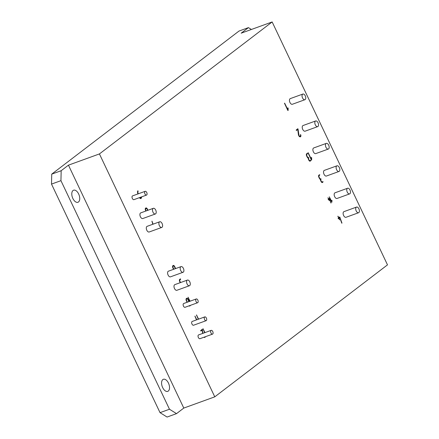 <?xml version="1.0" encoding="UTF-8"?>
<svg xmlns="http://www.w3.org/2000/svg" width="439" height="439" viewBox="0 0 439 439"><rect width="100%" height="100%" fill="white"/><g stroke="black" fill="none" stroke-linecap="round" stroke-linejoin="round"><path stroke-width="0.66" d="M147.652 210.374A1.35 0.746 70.1 0 0 147.597 210.259L147.098 209.2A1.257 0.691 70.1 0 0 146.988 208.997A1.103 0.609 70.1 0 0 146.867 208.827L146.588 208.574A1.235 0.68 70.1 0 0 146.308 208.465A1.004 0.554 70.1 0 0 146.165 208.481A1.004 0.554 70.1 0 0 146.088 208.525L145.819 208.728A1.119 0.62 70.1 0 0 145.666 208.948A1.097 0.604 70.1 0 0 145.605 209.288L145.655 209.738A1.141 0.631 70.1 0 0 145.715 209.952A1.388 0.768 70.1 0 0 145.814 210.177L146.16 210.912M145.929 208.58L146.077 208.53A1.004 0.554 70.1 0 0 146.006 208.541A1.004 0.554 70.1 0 0 145.929 208.58L145.666 208.783A1.119 0.62 70.1 0 0 145.507 209.008A1.097 0.604 70.1 0 0 145.446 209.343L145.605 209.288M139.816 197.517A1.147 0.631 70.1 0 0 139.909 197.649L140.184 197.907A1.103 0.609 70.1 0 0 140.447 198.011A1.097 0.609 70.1 0 0 140.601 197.989A1.097 0.609 70.1 0 0 140.678 197.951L140.957 197.742A1.119 0.62 70.1 0 0 141.111 197.517A1.097 0.604 70.1 0 0 141.171 197.182L141.16 197.034M175.337 268.679L174.404 266.709A1.257 0.691 70.1 0 0 174.294 266.506A1.103 0.609 70.1 0 0 174.173 266.341L173.893 266.083A1.235 0.68 70.1 0 0 173.614 265.979A1.004 0.554 70.1 0 0 173.471 265.996A1.004 0.554 70.1 0 0 173.394 266.034L173.131 266.237A1.119 0.62 70.1 0 0 172.971 266.462A1.097 0.604 70.1 0 0 172.911 266.797L172.961 267.252A1.141 0.631 70.1 0 0 173.026 267.466A1.388 0.768 70.1 0 0 173.12 267.691L173.624 268.75A1.377 0.757 70.1 0 0 173.734 268.959A1.147 0.631 70.1 0 0 173.855 269.129L173.921 269.189M188.891 301.631L187.881 299.513A1.257 0.691 70.1 0 0 187.771 299.31A1.103 0.609 70.1 0 0 187.656 299.146L187.376 298.888A1.229 0.68 70.1 0 0 187.096 298.783A0.999 0.554 70.1 0 0 186.954 298.8A0.999 0.554 70.1 0 0 186.877 298.838L186.613 299.041A1.087 0.598 70.1 0 0 186.454 299.266A1.191 0.658 70.1 0 0 186.394 299.623A1.119 0.615 70.1 0 0 186.438 300.04A1.257 0.697 70.1 0 0 186.591 300.485L187.393 302.175M272.153 21.95L99.428 153.924L214.775 396.84L387.494 264.865L272.153 21.95L241.165 33.183L248.436 27.624L239.003 31.048L51.731 174.135L61.169 170.716L60.944 180.67L169.47 409.23L176.516 413.631L183.787 408.072L214.775 396.84M298.043 129.022L297.752 128.748L296.166 130.076L296.473 130.449L297.763 129.467L298.383 134.427A4.417 2.442 70.1 0 0 298.454 134.822A2.146 1.185 70.1 0 0 298.525 135.097L298.882 135.931A1.778 0.982 70.1 0 0 299.222 136.375A2.228 1.229 70.1 0 0 299.645 136.71A2.31 1.279 70.1 0 0 300.15 136.858A2.019 1.114 70.1 0 0 300.38 136.82A2.019 1.114 70.1 0 0 300.55 136.727A1.866 1.032 70.1 0 0 300.764 136.458A1.641 0.905 70.1 0 0 300.88 136.079A1.712 0.944 70.1 0 0 300.885 135.558A2.607 1.438 70.1 0 0 300.753 134.855L300.49 134.581L300.43 134.861A2.294 1.268 -109.9 0 1 300.523 135.404A1.076 0.593 -109.9 0 1 300.512 135.744A1.35 0.746 -109.9 0 1 300.424 136.019A1.246 0.686 -109.9 0 1 300.281 136.194A1.366 0.757 -109.9 0 1 300.166 136.26A1.366 0.757 -109.9 0 1 300.144 136.266A1.542 0.851 -109.9 0 1 299.98 136.288A1.74 0.96 -109.9 0 1 299.799 136.255A1.493 0.823 -109.9 0 1 299.628 136.178L299.458 136.063A1.279 0.702 -109.9 0 1 299.206 135.799A1.361 0.752 -109.9 0 1 298.992 135.431L298.015 128.94M300.029 136.309A1.366 0.757 -109.9 0 1 300.007 136.315A1.366 0.757 -109.9 0 1 299.985 136.326A1.542 0.851 -109.9 0 1 299.821 136.342A1.74 0.96 -109.9 0 1 299.645 136.309A1.493 0.823 -109.9 0 1 299.475 136.238L299.305 136.123A1.279 0.702 -109.9 0 1 299.052 135.854A1.361 0.752 -109.9 0 1 298.833 135.492L297.883 129.077M300.298 136.842A2.019 1.114 70.1 0 0 300.391 136.787A1.866 1.032 70.1 0 0 300.611 136.513A1.641 0.905 70.1 0 0 300.72 136.134A1.712 0.944 70.1 0 0 300.731 135.613A2.607 1.438 70.1 0 0 300.6 134.91L300.589 134.597M203.998 337.223A2.228 1.229 70.1 0 0 204.108 337.289A2.31 1.279 70.1 0 0 204.607 337.437A2.019 1.114 70.1 0 0 204.837 337.399A2.019 1.114 70.1 0 0 205.008 337.306A1.866 1.032 70.1 0 0 205.227 337.037A1.641 0.905 70.1 0 0 205.326 336.74M202.972 333.327L202.225 329.321L200.623 330.655L200.93 331.028L202.22 330.04L202.648 333.442M153.107 224.164L151.927 221.157L152.81 224.274M339.682 219.747L339.007 218.216L339.748 217.645L341.965 223.1L339.781 216.998L338.754 217.684L337.876 216.18L338.496 217.876L338.112 218.534L338.749 218.408L339.638 219.906L338.848 218.271L339.748 217.645M341.783 223.21L339.577 217.053M147.943 210.265A1.712 0.944 70.1 0 0 147.855 210.061L147.339 208.986A1.789 0.988 70.1 0 0 146.988 208.426A1.745 0.966 70.1 0 0 146.577 208.053A1.921 1.059 70.1 0 0 146.149 207.905A1.487 0.823 70.1 0 0 145.951 207.932A1.487 0.823 70.1 0 0 145.825 207.998L145.55 208.212A1.619 0.894 70.1 0 0 145.325 208.552A1.696 0.938 70.1 0 0 145.243 209.074A1.882 1.037 70.1 0 0 145.265 209.398A1.674 0.927 70.1 0 0 145.32 209.716A1.707 0.944 70.1 0 0 145.413 210.034A2.052 1.13 70.1 0 0 145.556 210.374L145.863 211.022M139.503 197.632L139.772 198.044A1.608 0.889 70.1 0 0 139.97 198.258A1.696 0.938 70.1 0 0 140.184 198.423L140.206 198.439A1.723 0.949 70.1 0 0 140.612 198.576A1.619 0.894 70.1 0 0 140.815 198.543A1.619 0.894 70.1 0 0 140.946 198.472L141.325 198.154A1.509 0.834 70.1 0 0 141.473 197.835A1.745 0.966 70.1 0 0 141.528 197.38A2.036 1.125 70.1 0 0 141.506 197.051A1.723 0.949 70.1 0 0 141.484 196.913M138.148 193.857A3.144 1.734 -109.9 0 1 138.142 193.829A5.702 3.15 -109.9 0 1 138.038 193.39A4.73 2.612 -109.9 0 1 137.967 192.99A4.675 2.579 -109.9 0 1 137.917 192.425A2.508 1.383 -109.9 0 1 137.928 192.03L137.989 191.602A3.918 2.162 -109.9 0 1 138.049 191.377A1.805 0.999 -109.9 0 1 138.104 191.234L137.775 190.806A3.786 2.091 70.1 0 0 137.577 191.744A3.929 2.168 70.1 0 0 137.621 192.875A4.456 2.458 70.1 0 0 137.725 193.44A4.275 2.36 70.1 0 0 137.862 193.961M175.633 268.569L174.651 266.495A1.789 0.988 70.1 0 0 174.299 265.935A1.745 0.96 70.1 0 0 173.888 265.568A1.921 1.059 70.1 0 0 173.46 265.414A1.493 0.823 70.1 0 0 173.257 265.441A1.493 0.823 70.1 0 0 173.136 265.513L172.856 265.721A1.619 0.894 70.1 0 0 172.637 266.067A1.696 0.938 70.1 0 0 172.554 266.588A1.882 1.037 70.1 0 0 172.571 266.912A1.679 0.927 70.1 0 0 172.631 267.23A1.712 0.944 70.1 0 0 172.725 267.549A2.052 1.136 70.1 0 0 172.867 267.883L173.367 268.948A2.085 1.152 70.1 0 0 173.542 269.266A1.712 0.944 70.1 0 0 173.575 269.316M189.055 305.84A1.888 1.043 70.1 0 0 189.121 305.884L189.149 305.901A1.718 0.949 70.1 0 0 189.549 306.038A1.613 0.889 70.1 0 0 189.747 306.01A1.613 0.889 70.1 0 0 189.884 305.934L190.263 305.621A1.498 0.829 70.1 0 0 190.394 305.357M189.187 301.527L188.128 299.299A1.794 0.988 70.1 0 0 187.777 298.745A1.745 0.96 70.1 0 0 187.365 298.372A1.915 1.059 70.1 0 0 186.937 298.218A1.487 0.818 70.1 0 0 186.74 298.246A1.487 0.818 70.1 0 0 186.613 298.317L186.246 298.624A1.526 0.84 70.1 0 0 186.092 298.937A1.767 0.977 70.1 0 0 186.037 299.398A1.943 1.07 70.1 0 0 186.054 299.722A1.69 0.933 70.1 0 0 186.114 300.04A1.701 0.938 70.1 0 0 186.207 300.358A1.992 1.097 70.1 0 0 186.345 300.693L187.096 302.279M308.397 159.264L308.782 160.076A2.096 1.158 70.1 0 0 308.957 160.394A1.723 0.949 70.1 0 0 309.133 160.652A1.674 0.922 70.1 0 0 309.325 160.866A1.849 1.021 70.1 0 0 309.544 161.036L309.572 161.053A1.635 0.905 70.1 0 0 309.967 161.19A1.668 0.922 70.1 0 0 310.164 161.157A1.668 0.922 70.1 0 0 310.307 161.08L310.823 160.323L310.033 160.564A1.092 0.604 -109.9 0 1 309.961 160.603A1.092 0.604 -109.9 0 1 309.808 160.619A1.097 0.604 -109.9 0 1 309.544 160.515L309.27 160.257A1.147 0.637 -109.9 0 1 309.149 160.087A1.377 0.763 -109.9 0 1 309.04 159.878L308.787 159.352A1.394 0.768 -109.9 0 1 308.694 159.127A1.147 0.631 -109.9 0 1 308.628 158.913L308.579 158.457A1.092 0.604 -109.9 0 1 308.639 158.122A1.114 0.615 -109.9 0 1 308.798 157.897L308.397 157.48A1.097 0.604 -109.9 0 1 308.321 157.519A1.097 0.604 -109.9 0 1 308.167 157.541A1.103 0.609 -109.9 0 1 307.904 157.436L307.629 157.178A1.147 0.637 -109.9 0 1 307.509 157.008A1.377 0.757 -109.9 0 1 307.399 156.8L306.894 155.741A1.388 0.768 -109.9 0 1 306.801 155.51A1.141 0.631 -109.9 0 1 306.735 155.302L306.685 154.846A1.097 0.604 -109.9 0 1 306.746 154.512A1.119 0.62 -109.9 0 1 306.905 154.287L307.552 153.43L306.652 153.754A1.619 0.894 70.1 0 0 306.411 154.111A1.701 0.938 70.1 0 0 306.329 154.632A1.882 1.037 70.1 0 0 306.345 154.956A1.674 0.927 70.1 0 0 306.406 155.274A1.707 0.944 70.1 0 0 306.499 155.598A2.052 1.13 70.1 0 0 306.641 155.933L307.146 156.992A1.827 1.01 70.1 0 0 307.256 157.206A1.756 0.971 70.1 0 0 307.377 157.403A1.789 0.988 70.1 0 0 307.514 157.579A1.986 1.097 70.1 0 0 307.662 157.744A1.954 1.081 70.1 0 0 307.969 157.985A1.372 0.757 70.1 0 0 308.227 158.089A2.667 1.471 70.1 0 0 308.233 158.479A1.646 0.911 70.1 0 0 308.277 158.803A0.878 0.483 70.1 0 0 308.365 159.148L308.397 159.264M310.088 161.179A1.668 0.922 70.1 0 0 310.148 161.135L310.697 160.696L310.494 160.213M322.122 181.987L322.122 181.987A1.092 0.604 -109.9 0 1 322.045 182.026A1.092 0.604 -109.9 0 1 321.891 182.042A1.097 0.604 -109.9 0 1 321.628 181.944L321.353 181.686A1.147 0.637 -109.9 0 1 321.238 181.516A1.377 0.763 -109.9 0 1 321.123 181.307L320.876 180.775A1.394 0.768 -109.9 0 1 320.777 180.55A1.147 0.631 -109.9 0 1 320.717 180.336L320.668 179.88A1.092 0.604 -109.9 0 1 320.728 179.546A1.114 0.615 -109.9 0 1 320.882 179.326L320.92 178.739L320.64 178.849A1.097 0.604 -109.9 0 1 320.563 178.887A1.097 0.604 -109.9 0 1 320.41 178.903A1.103 0.609 -109.9 0 1 320.146 178.805L319.872 178.547A1.147 0.637 -109.9 0 1 319.757 178.377A1.377 0.757 -109.9 0 1 319.641 178.168L319.137 177.104A1.388 0.768 -109.9 0 1 319.043 176.879A1.141 0.631 -109.9 0 1 318.983 176.665L318.928 176.215A1.097 0.604 -109.9 0 1 318.994 175.874A1.119 0.62 -109.9 0 1 319.148 175.655L319.795 174.799L318.879 175.134A1.619 0.894 70.1 0 0 318.654 175.479A1.701 0.938 70.1 0 0 318.571 176.001A1.882 1.037 70.1 0 0 318.593 176.324A1.674 0.927 70.1 0 0 318.648 176.643A1.707 0.944 70.1 0 0 318.741 176.961A2.052 1.13 70.1 0 0 318.884 177.301L319.389 178.36A1.827 1.01 70.1 0 0 319.499 178.574A1.756 0.971 70.1 0 0 319.625 178.772A1.789 0.988 70.1 0 0 319.757 178.947A1.986 1.097 70.1 0 0 319.905 179.112A1.954 1.081 70.1 0 0 320.212 179.353A1.372 0.757 70.1 0 0 320.47 179.458A2.667 1.471 70.1 0 0 320.475 179.847A1.646 0.911 70.1 0 0 320.519 180.171A0.878 0.483 70.1 0 0 320.607 180.511L321.03 181.444A2.096 1.158 70.1 0 0 321.2 181.762A1.723 0.949 70.1 0 0 321.375 182.015A1.674 0.922 70.1 0 0 321.573 182.229A1.849 1.021 70.1 0 0 321.787 182.404L321.814 182.421A1.635 0.905 70.1 0 0 322.21 182.553A1.668 0.922 70.1 0 0 322.413 182.525A1.668 0.922 70.1 0 0 322.55 182.448L323.066 181.691L322.275 181.927A1.092 0.604 -109.9 0 1 322.204 181.965A1.092 0.604 -109.9 0 1 322.05 181.987A1.097 0.604 -109.9 0 1 321.787 181.883L321.513 181.625A1.147 0.637 -109.9 0 1 321.397 181.455A1.377 0.763 -109.9 0 1 321.282 181.247L321.03 180.72A1.394 0.768 -109.9 0 1 320.936 180.489A1.147 0.631 -109.9 0 1 320.871 180.281L320.821 179.825A1.092 0.604 -109.9 0 1 320.882 179.491A1.114 0.615 -109.9 0 1 321.041 179.266L320.711 178.794M322.33 182.547A1.668 0.922 70.1 0 0 322.391 182.503L322.945 182.064L322.736 181.581M320.481 178.903A1.097 0.604 -109.9 0 1 320.404 178.942A1.097 0.604 -109.9 0 1 320.25 178.964A1.103 0.609 -109.9 0 1 319.987 178.86L319.713 178.602A1.147 0.637 -109.9 0 1 319.597 178.432A1.377 0.757 -109.9 0 1 319.482 178.223L318.983 177.164A1.388 0.768 -109.9 0 1 318.89 176.933A1.141 0.631 -109.9 0 1 318.824 176.725L318.774 176.269A1.097 0.604 -109.9 0 1 318.835 175.935A1.119 0.62 -109.9 0 1 318.994 175.71L319.669 175.172L319.466 174.689M180.539 282.562A1.355 0.752 -109.9 0 1 180.451 282.403L179.952 281.344A1.388 0.763 -109.9 0 1 179.858 281.119A1.141 0.631 -109.9 0 1 179.792 280.905L179.743 280.45A1.103 0.609 -109.9 0 1 179.803 280.115A1.103 0.609 -109.9 0 1 179.957 279.895L180.638 279.352L180.478 278.869L179.595 279.467A1.509 0.834 70.1 0 0 179.447 279.786A1.789 0.988 70.1 0 0 179.386 280.247A1.943 1.07 70.1 0 0 179.408 280.57A1.685 0.933 70.1 0 0 179.463 280.889A1.696 0.933 70.1 0 0 179.556 281.207A1.981 1.092 70.1 0 0 179.694 281.536L180.199 282.595A1.975 1.092 70.1 0 0 180.237 282.672M287.951 107.868L287.764 109.574L284.477 103.28L287.819 110.419L288.127 110.436L288.132 108.246A0.669 0.368 70.1 0 0 288.088 108.038L287.803 107.923M287.764 109.574L284.631 103.138M190.076 301.203L188.018 297.236L189.78 301.308M198.593 319.142L196.436 314.961L198.296 319.252M204.98 332.597L202.994 328.734L204.684 332.707M307.997 152.81L311.35 159.966L311.646 159.972L311.652 157.782A0.669 0.368 70.1 0 0 311.608 157.568L311.295 157.541L311.284 159.105L307.997 152.81M311.284 159.105L308.151 152.668M196.804 319.79L194.894 316.135L196.507 319.899M327.977 197.764L328.449 199.048L328.142 199.553L328.641 199.449L329.31 200.563L328.838 199.29L329.42 198.851L331.001 203.032L329.541 198.472L328.652 198.894L327.999 197.753M330.907 202.999L329.277 198.417M332.043 200.524L331.774 200.365L331.752 201.545L329.321 197.007L331.791 202.203L332.049 200.541M331.857 202.275L331.785 200.338M211.175 330.353L198.587 334.913A2.008 1.108 70.1 0 0 198.362 337.498A2.008 1.108 70.1 0 0 199.959 338.688L212.542 334.128A2.008 1.108 70.1 0 0 212.899 331.862A2.008 1.108 70.1 0 0 211.175 330.353A2.008 1.108 70.1 0 0 210.95 332.932A2.008 1.108 70.1 0 0 212.542 334.128M204.783 316.898L192.2 321.458A2.008 1.108 70.1 0 0 191.975 324.042A2.008 1.108 70.1 0 0 193.566 325.233L206.154 320.673A2.008 1.108 70.1 0 0 206.511 318.407A2.008 1.108 70.1 0 0 204.783 316.898A2.008 1.108 70.1 0 0 204.558 319.477A2.008 1.108 70.1 0 0 206.154 320.673M196.266 298.959L183.683 303.519A2.008 1.108 70.1 0 0 183.458 306.098A2.008 1.108 70.1 0 0 185.049 307.295L197.632 302.729A2.008 1.108 70.1 0 0 197.989 300.468A2.008 1.108 70.1 0 0 196.266 298.959A2.008 1.108 70.1 0 0 196.041 301.538A2.008 1.108 70.1 0 0 197.632 302.729M145.155 191.316L132.567 195.876A2.008 1.108 70.1 0 0 132.342 198.455A2.008 1.108 70.1 0 0 133.939 199.652L146.522 195.086A2.008 1.108 70.1 0 0 146.878 192.825A2.008 1.108 70.1 0 0 145.155 191.316A2.008 1.108 70.1 0 0 144.93 193.895A2.008 1.108 70.1 0 0 146.522 195.086M187.404 280.077L174.821 284.637A3.007 1.663 70.1 0 0 174.486 288.505A3.007 1.663 70.1 0 0 176.873 290.294L189.456 285.734A3.007 1.663 70.1 0 0 189.994 282.337A3.007 1.663 70.1 0 0 187.404 280.077A3.007 1.663 70.1 0 0 187.069 283.945A3.007 1.663 70.1 0 0 189.456 285.734M159.719 221.766L147.136 226.332A3.007 1.663 70.1 0 0 146.796 230.201A3.007 1.663 70.1 0 0 149.189 231.99L161.772 227.429A3.007 1.663 70.1 0 0 162.309 224.033A3.007 1.663 70.1 0 0 159.719 221.766A3.007 1.663 70.1 0 0 159.379 225.641A3.007 1.663 70.1 0 0 161.772 227.429M153.332 208.311L140.749 212.877A3.007 1.663 70.1 0 0 140.409 216.745A3.007 1.663 70.1 0 0 142.796 218.534L155.384 213.974A3.007 1.663 70.1 0 0 155.916 210.577A3.007 1.663 70.1 0 0 153.332 208.311A3.007 1.663 70.1 0 0 152.992 212.185A3.007 1.663 70.1 0 0 155.384 213.974M181.016 266.621L168.433 271.181A3.007 1.663 70.1 0 0 168.093 275.05A3.007 1.663 70.1 0 0 170.486 276.839L183.068 272.279A3.007 1.663 70.1 0 0 183.606 268.882A3.007 1.663 70.1 0 0 181.016 266.621A3.007 1.663 70.1 0 0 180.676 270.49A3.007 1.663 70.1 0 0 183.068 272.279M356.539 207.071L343.956 211.636A3.007 1.663 70.1 0 0 343.616 215.505A3.007 1.663 70.1 0 0 346.009 217.294L358.592 212.734A3.007 1.663 70.1 0 0 359.124 209.337A3.007 1.663 70.1 0 0 356.539 207.071A3.007 1.663 70.1 0 0 356.199 210.945A3.007 1.663 70.1 0 0 358.592 212.734M347.595 188.238L335.012 192.798A3.007 1.663 70.1 0 0 334.672 196.667A3.007 1.663 70.1 0 0 337.064 198.455L349.647 193.895A3.007 1.663 70.1 0 0 350.179 190.499A3.007 1.663 70.1 0 0 347.595 188.238A3.007 1.663 70.1 0 0 347.254 192.106A3.007 1.663 70.1 0 0 349.647 193.895M336.943 165.81L324.361 170.37A3.007 1.663 70.1 0 0 324.026 174.245A3.007 1.663 70.1 0 0 326.413 176.034L338.996 171.468A3.007 1.663 70.1 0 0 339.534 168.071A3.007 1.663 70.1 0 0 336.943 165.81A3.007 1.663 70.1 0 0 336.609 169.684A3.007 1.663 70.1 0 0 338.996 171.468M326.298 143.383L313.715 147.948A3.007 1.663 70.1 0 0 313.375 151.817A3.007 1.663 70.1 0 0 315.767 153.606L328.35 149.046A3.007 1.663 70.1 0 0 328.882 145.649A3.007 1.663 70.1 0 0 326.298 143.383A3.007 1.663 70.1 0 0 325.957 147.257A3.007 1.663 70.1 0 0 328.35 149.046M315.646 120.961L303.064 125.521A3.007 1.663 70.1 0 0 302.729 129.39A3.007 1.663 70.1 0 0 305.116 131.179L317.699 126.619A3.007 1.663 70.1 0 0 318.237 123.222A3.007 1.663 70.1 0 0 315.646 120.961A3.007 1.663 70.1 0 0 315.312 124.83A3.007 1.663 70.1 0 0 317.699 126.619M302.872 94.05L290.289 98.61A3.007 1.663 70.1 0 0 289.949 102.479A3.007 1.663 70.1 0 0 292.341 104.268L304.924 99.708A3.007 1.663 70.1 0 0 305.456 96.311A3.007 1.663 70.1 0 0 302.872 94.05A3.007 1.663 70.1 0 0 302.531 97.919A3.007 1.663 70.1 0 0 304.924 99.708M331.752 201.545L329.283 196.804M328.652 198.894L327.933 197.835M329.179 200.53L328.685 199.35L329.42 198.851M328.262 199.674L328.641 199.449M196.645 319.85L195.004 316.129M311.471 160.109L311.498 157.837A0.669 0.368 70.1 0 0 311.449 157.623L311.608 157.568M202.939 328.789L203.23 328.904M204.826 332.652L203.07 328.965M198.433 319.197L196.551 314.955M189.917 301.258L188.106 297.23M287.951 110.573L287.979 108.307A0.669 0.368 70.1 0 0 287.929 108.093L288.088 108.038M180.38 282.623A1.355 0.752 -109.9 0 1 180.297 282.458L179.792 281.399A1.388 0.763 -109.9 0 1 179.699 281.174A1.141 0.631 -109.9 0 1 179.633 280.96L179.584 280.51A1.103 0.609 -109.9 0 1 179.644 280.17A1.103 0.609 -109.9 0 1 179.803 279.95L180.484 279.413L180.275 278.924M308.238 157.541A1.097 0.604 -109.9 0 1 308.162 157.574A1.097 0.604 -109.9 0 1 308.008 157.596A1.103 0.609 -109.9 0 1 307.744 157.491L307.47 157.233A1.147 0.637 -109.9 0 1 307.355 157.063A1.377 0.757 -109.9 0 1 307.24 156.855L306.74 155.796A1.388 0.768 -109.9 0 1 306.641 155.571A1.141 0.631 -109.9 0 1 306.581 155.357L306.532 154.901A1.097 0.604 -109.9 0 1 306.592 154.566A1.119 0.62 -109.9 0 1 306.746 154.341L307.426 153.804L307.223 153.321M309.879 160.619L309.879 160.619A1.092 0.604 -109.9 0 1 309.802 160.658A1.092 0.604 -109.9 0 1 309.649 160.679A1.097 0.604 -109.9 0 1 309.385 160.575L309.111 160.317A1.147 0.637 -109.9 0 1 308.996 160.147A1.377 0.763 -109.9 0 1 308.88 159.939L308.628 159.406A1.394 0.768 -109.9 0 1 308.535 159.181A1.147 0.631 -109.9 0 1 308.474 158.967L308.419 158.512A1.092 0.604 -109.9 0 1 308.48 158.177A1.114 0.615 -109.9 0 1 308.639 157.958L308.469 157.425M189.028 301.582L187.974 299.36A1.794 0.988 70.1 0 0 187.623 298.8A1.745 0.96 70.1 0 0 187.206 298.427A1.915 1.059 70.1 0 0 186.784 298.279A1.487 0.818 70.1 0 0 186.663 298.284M189.67 306.032A1.613 0.889 70.1 0 0 189.725 305.994L190.142 305.742M189.983 305.796L190.263 305.621M186.866 298.849L186.877 298.838A0.999 0.554 70.1 0 0 186.794 298.855A0.999 0.554 70.1 0 0 186.718 298.899L186.454 299.102A1.087 0.598 70.1 0 0 186.301 299.321A1.191 0.658 70.1 0 0 186.235 299.678A1.119 0.615 70.1 0 0 186.279 300.095A1.257 0.697 70.1 0 0 186.438 300.539L187.239 302.23M175.479 268.624L174.492 266.55A1.789 0.988 70.1 0 0 174.14 265.996A1.745 0.96 70.1 0 0 173.729 265.622A1.921 1.059 70.1 0 0 173.301 265.474A1.493 0.823 70.1 0 0 173.185 265.48M173.389 266.045L173.394 266.034A1.004 0.554 70.1 0 0 173.317 266.05A1.004 0.554 70.1 0 0 173.24 266.094L172.971 266.297A1.119 0.62 70.1 0 0 172.818 266.517A1.097 0.604 70.1 0 0 172.752 266.857L172.911 266.797M172.752 266.885L172.961 267.252M172.807 267.307A1.141 0.631 70.1 0 0 172.867 267.521A1.388 0.768 70.1 0 0 172.961 267.746L173.465 268.811A1.377 0.757 70.1 0 0 173.581 269.019A1.147 0.631 70.1 0 0 173.696 269.189L173.855 269.129M138.142 193.829L137.989 193.89A3.144 1.734 -109.9 0 1 137.989 193.89A5.702 3.15 -109.9 0 1 137.884 193.445A4.73 2.612 -109.9 0 1 137.808 193.045A4.675 2.579 -109.9 0 1 137.764 192.48A2.508 1.383 -109.9 0 1 137.769 192.09L137.83 191.656A3.918 2.162 -109.9 0 1 137.89 191.431A1.805 0.999 -109.9 0 1 137.945 191.289L138.098 190.998M140.732 198.565A1.619 0.894 70.1 0 0 140.793 198.527L141.204 198.274M141.045 198.329L141.325 198.154M141.166 198.208A1.509 0.834 70.1 0 0 141.314 197.89A1.745 0.966 70.1 0 0 141.369 197.435A2.036 1.125 70.1 0 0 141.347 197.106A1.723 0.949 70.1 0 0 141.325 196.968M139.756 197.704L140.184 197.907M140.03 197.962A1.103 0.609 70.1 0 0 140.293 198.066A1.097 0.609 70.1 0 0 140.447 198.044A1.097 0.609 70.1 0 0 140.518 198.005M147.784 210.325A1.712 0.944 70.1 0 0 147.696 210.122L147.186 209.041A1.789 0.988 70.1 0 0 146.835 208.487A1.745 0.966 70.1 0 0 146.417 208.113A1.921 1.059 70.1 0 0 145.995 207.96A1.487 0.823 70.1 0 0 145.874 207.965M145.446 209.37L145.655 209.738M145.496 209.798A1.141 0.631 70.1 0 0 145.561 210.012A1.388 0.768 70.1 0 0 145.655 210.237L146 210.967M338.288 218.699L338.749 218.408M338.754 217.684L338.123 216.35M152.953 224.219L152.026 221.163M204.761 337.421A2.019 1.114 70.1 0 0 204.854 337.366A1.866 1.032 70.1 0 0 205.068 337.092A1.641 0.905 70.1 0 0 205.167 336.801M200.853 331.022L202.22 330.04M202.818 333.382L202.341 329.343M296.396 130.443L297.763 129.467M99.428 153.924L68.446 165.157L61.169 170.716M68.446 165.157L183.787 408.072M51.731 174.135L51.506 184.089L160.032 412.655L167.078 417.05L176.516 413.631M251.399 29.473L248.436 27.624M51.506 184.089L60.944 180.67M72.858 198.461A6.42 3.545 70.1 0 0 77.955 202.275A6.42 3.545 70.1 0 0 79.097 195.031A6.42 3.545 70.1 0 0 73.576 190.202A6.42 3.545 70.1 0 0 72.858 198.461M162.644 387.549A6.42 3.545 70.1 0 0 167.742 391.363A6.42 3.545 70.1 0 0 168.889 384.12A6.42 3.545 70.1 0 0 163.368 379.291A6.42 3.545 70.1 0 0 162.644 387.549M160.032 412.655L169.47 409.23"/></g></svg>
